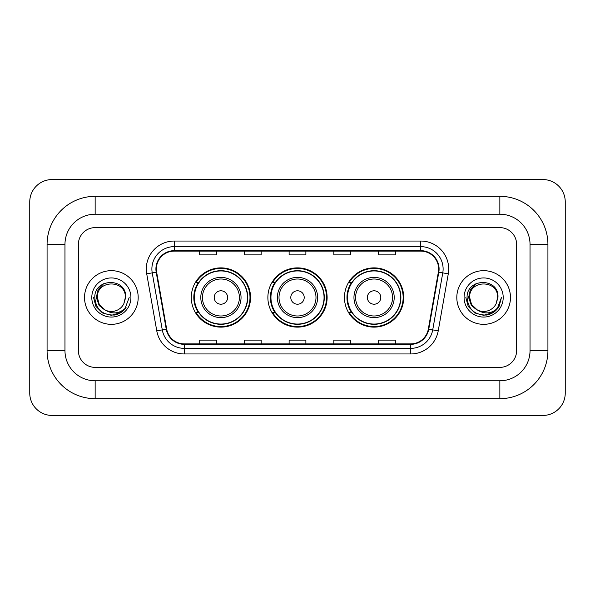 <?xml version="1.0" encoding="UTF-8"?>
<svg xmlns="http://www.w3.org/2000/svg" width="595" height="595" viewBox="0 0 595 595"><rect width="100%" height="100%" fill="white"/><g stroke="black" fill="none" stroke-linecap="round" stroke-linejoin="round"><path stroke-width="0.89" d="M344.453 297.5A29.624 29.624 0 0 0 374.077 327.124A29.624 29.624 0 0 0 403.707 297.5A29.624 29.624 0 0 0 374.077 267.876A29.624 29.624 0 0 0 344.453 297.5M267.876 297.5A29.624 29.624 0 0 0 297.5 327.124A29.624 29.624 0 0 0 327.124 297.5A29.624 29.624 0 0 0 297.5 267.876A29.624 29.624 0 0 0 267.876 297.5M191.292 297.5A29.624 29.624 0 0 0 220.924 327.124A29.624 29.624 0 0 0 250.547 297.5A29.624 29.624 0 0 0 220.924 267.876A29.624 29.624 0 0 0 191.292 297.5M198.403 312.591A27.11 27.11 0 0 1 198.403 282.409M274.979 312.591A27.11 27.11 0 0 1 274.979 282.409M351.556 312.591A27.11 27.11 0 0 1 351.556 282.409M84.527 297.5A26.834 26.834 0 0 0 111.362 324.334A26.834 26.834 0 0 0 138.189 297.5A26.834 26.834 0 0 0 111.362 270.666A26.834 26.834 0 0 0 84.527 297.5A26.834 26.834 0 0 0 111.362 324.334A26.834 26.834 0 0 0 138.189 297.5A26.834 26.834 0 0 0 111.362 270.666A26.834 26.834 0 0 0 84.527 297.5M456.811 297.5A26.834 26.834 0 0 0 483.638 324.334A26.834 26.834 0 0 0 510.473 297.5A26.834 26.834 0 0 0 483.638 270.666A26.834 26.834 0 0 0 456.811 297.5A26.834 26.834 0 0 0 483.638 324.334A26.834 26.834 0 0 0 510.473 297.5A26.834 26.834 0 0 0 483.638 270.666A26.834 26.834 0 0 0 456.811 297.5M156.359 268.992A17.887 17.887 0 0 1 174.246 251.105L420.754 251.105A17.887 17.887 0 0 1 438.366 272.101L428.318 329.117A17.887 17.887 0 0 1 410.699 343.895L184.301 343.895A17.887 17.887 0 0 1 166.682 329.117L156.634 272.101A17.887 17.887 0 0 1 156.359 268.992M155.912 268.992A18.333 18.333 0 0 0 156.188 272.175L166.243 329.191A18.333 18.333 0 0 0 184.301 344.341L410.699 344.341A18.333 18.333 0 0 0 428.757 329.191L438.812 272.175A18.333 18.333 0 0 0 420.754 250.659L174.246 250.659A18.333 18.333 0 0 0 155.912 268.992M146.72 273.849A27.95 27.95 0 0 1 174.246 241.042L420.754 241.042A27.95 27.95 0 0 1 448.28 273.849L438.225 330.865A27.95 27.95 0 0 1 410.699 353.958L184.301 353.958A27.95 27.95 0 0 1 156.775 330.865L146.72 273.849L152.223 272.874A22.357 22.357 0 0 1 174.246 246.635L420.754 246.635A22.357 22.357 0 0 1 442.777 272.874L432.721 329.89A22.357 22.357 0 0 1 410.699 348.365L184.301 348.365A22.357 22.357 0 0 1 162.279 329.89L152.223 272.874A22.357 22.357 0 0 1 151.889 268.992M516.616 244.396A16.772 16.772 0 0 0 499.852 227.625L95.148 227.625A16.772 16.772 0 0 0 78.384 244.396L78.384 350.604A16.772 16.772 0 0 0 95.148 367.375L499.852 367.375A16.772 16.772 0 0 0 516.616 350.604L516.616 244.396A16.772 16.772 0 0 0 499.852 227.625L95.148 227.625A16.772 16.772 0 0 0 78.384 244.396L78.384 350.604A16.772 16.772 0 0 0 95.148 367.375L499.852 367.375A16.772 16.772 0 0 0 516.616 350.604L516.616 244.396M289.118 251.105L289.118 254.891L305.882 254.891L305.882 251.105M244.396 251.105L244.396 254.891L261.168 254.891L261.168 251.105M199.682 251.105L199.682 254.891L216.446 254.891L216.446 251.105M333.832 251.105L333.832 254.891L350.604 254.891L350.604 251.105M378.554 251.105L378.554 254.891L395.318 254.891L395.318 251.105M305.882 343.895L305.882 340.109L289.118 340.109L289.118 343.895M261.168 343.895L261.168 340.109L244.396 340.109L244.396 343.895M216.446 343.895L216.446 340.109L199.682 340.109L199.682 343.895M350.604 343.895L350.604 340.109L333.832 340.109L333.832 343.895M395.318 343.895L395.318 340.109L378.554 340.109L378.554 343.895M499.852 196.328A48.069 48.069 0 0 1 547.921 244.396A48.069 48.069 0 0 0 499.852 196.328L95.148 196.328A48.069 48.069 0 0 0 47.079 244.396A48.069 48.069 0 0 1 95.148 196.328L95.148 214.215L499.852 214.215L95.148 214.215A30.181 30.181 0 0 0 64.967 244.396L64.967 350.604A30.181 30.181 0 0 0 95.148 380.785L499.852 380.785L95.148 380.785L95.148 398.672L499.852 398.672A48.069 48.069 0 0 0 547.921 350.604L547.921 244.396L530.033 244.396A30.181 30.181 0 0 0 499.852 214.215L499.852 196.328M547.921 350.604L530.033 350.604L530.033 244.396L530.033 350.604A30.181 30.181 0 0 1 499.852 380.785L499.852 398.672M565.25 201.913A22.357 22.357 0 0 0 542.893 179.556L52.107 179.556A22.357 22.357 0 0 0 29.75 201.913L29.75 393.087A22.357 22.357 0 0 0 52.107 415.444L542.893 415.444A22.357 22.357 0 0 0 565.25 393.087L565.25 201.913M47.079 350.604L64.967 350.604L64.967 244.396L47.079 244.396L47.079 350.604A48.069 48.069 0 0 0 95.148 398.672M129.174 297.5L124.779 309.229L122.28 311.579M106.118 310.694L99.187 305.599L96.316 297.5L98.093 289.616L103.612 283.726M125.337 297.5L123.805 303.859L125.671 297.5C127.055 277.322 94.189 277.813 94.798 297.5C95.914 309.385 102.466 315.238 114.456 315.045C119.342 314.108 123.21 311.609 126.066 307.555C119.617 313.751 112.626 314.562 105.092 309.988L99.261 304.484L97.387 297.5C96.531 279.471 126.192 279.471 125.337 297.5L123.805 303.859L125.337 297.5C126.192 279.471 96.531 279.471 97.387 297.5C96.531 279.471 126.192 279.471 125.337 297.5C126.192 279.471 96.531 279.471 97.387 297.5L99.261 304.484L104.98 309.936M105.092 309.988L99.261 304.484L97.387 297.5C97.632 303.13 100.205 307.295 105.092 309.988A13.975 13.975 0 0 0 123.805 303.859M91.794 297.5A19.561 19.561 0 0 0 111.362 317.061A19.561 19.561 0 0 0 130.922 297.5A19.561 19.561 0 0 0 111.362 277.939A19.561 19.561 0 0 0 91.794 297.5M126.066 307.555L121.06 312.442M120.941 312.524L114.456 315.045L120.978 312.494L114.456 315.045L120.978 312.494L111.362 315.32L102.452 312.933L95.929 306.41L93.541 297.5M227.625 297.5A6.709 6.709 0 0 0 220.924 290.791A6.709 6.709 0 0 0 214.215 297.5A6.709 6.709 0 0 0 220.924 304.209A6.709 6.709 0 0 0 227.625 297.5M241.042 297.5A20.126 20.126 0 0 0 220.924 277.374A20.126 20.126 0 0 0 200.798 297.5A20.126 20.126 0 0 0 220.924 317.626A20.126 20.126 0 0 0 241.042 297.5A20.126 20.126 0 0 1 220.924 317.626A20.126 20.126 0 0 1 200.798 297.5M247.468 297.5A26.552 26.552 0 0 0 220.924 270.948A26.552 26.552 0 0 0 194.372 297.5A26.552 26.552 0 0 0 220.924 324.052A26.552 26.552 0 0 0 247.468 297.5M249.989 297.5A29.066 29.066 0 0 1 196.082 312.591L198.775 312.591A26.805 26.805 0 0 0 238.655 317.596A26.805 26.805 0 0 0 238.655 277.404A26.805 26.805 0 0 0 198.775 282.409L196.082 282.409A29.066 29.066 0 0 1 249.989 297.5M304.209 297.5A6.709 6.709 0 0 0 297.5 290.791A6.709 6.709 0 0 0 290.791 297.5A6.709 6.709 0 0 0 297.5 304.209A6.709 6.709 0 0 0 304.209 297.5M317.626 297.5A20.126 20.126 0 0 0 297.5 277.374A20.126 20.126 0 0 0 277.374 297.5A20.126 20.126 0 0 0 297.5 317.626A20.126 20.126 0 0 0 317.626 297.5A20.126 20.126 0 0 1 297.5 317.626A20.126 20.126 0 0 1 277.374 297.5M324.052 297.5A26.552 26.552 0 0 0 297.5 270.948A26.552 26.552 0 0 0 270.948 297.5A26.552 26.552 0 0 0 297.5 324.052A26.552 26.552 0 0 0 324.052 297.5M326.566 297.5A29.066 29.066 0 0 1 272.659 312.591L275.351 312.591A26.805 26.805 0 0 0 315.231 317.596A26.805 26.805 0 0 0 315.231 277.404A26.805 26.805 0 0 0 275.351 282.409L272.659 282.409A29.066 29.066 0 0 1 326.566 297.5M380.785 297.5A6.709 6.709 0 0 0 374.077 290.791A6.709 6.709 0 0 0 367.375 297.5A6.709 6.709 0 0 0 374.077 304.209A6.709 6.709 0 0 0 380.785 297.5M394.202 297.5A20.126 20.126 0 0 0 374.077 277.374A20.126 20.126 0 0 0 353.958 297.5A20.126 20.126 0 0 0 374.077 317.626A20.126 20.126 0 0 0 394.202 297.5A20.126 20.126 0 0 1 374.077 317.626A20.126 20.126 0 0 1 353.958 297.5M400.628 297.5A26.552 26.552 0 0 0 374.077 270.948A26.552 26.552 0 0 0 347.532 297.5A26.552 26.552 0 0 0 374.077 324.052A26.552 26.552 0 0 0 400.628 297.5M403.15 297.5A29.066 29.066 0 0 1 349.235 312.591L351.935 312.591A26.805 26.805 0 0 0 391.815 317.596A26.805 26.805 0 0 0 391.815 277.404A26.805 26.805 0 0 0 351.935 282.409L349.235 282.409A29.066 29.066 0 0 1 403.15 297.5M493.262 312.494L483.638 315.32L474.728 312.933L468.213 306.41L465.826 297.5L468.213 306.41L474.728 312.933L483.638 315.32L492.548 312.933L499.071 306.41L501.459 297.5L497.056 309.229L494.557 311.579M478.395 310.694L471.463 305.599L468.592 297.5L470.377 289.616L475.896 283.726M477.175 309.891L471.538 304.484L469.663 297.5L471.538 304.484L477.175 309.891L471.538 304.484L469.663 297.5C468.808 279.471 498.469 279.471 497.613 297.5L496.081 303.859L497.948 297.5C499.339 277.322 466.465 277.813 467.075 297.5C468.191 309.385 474.743 315.238 486.732 315.045C491.619 314.108 495.486 311.609 498.342 307.555C491.894 313.751 484.903 314.562 477.369 309.988L477.264 309.936M497.613 297.5L496.081 303.859A13.975 13.975 0 0 1 477.369 309.988C472.482 307.295 469.916 303.13 469.663 297.5C468.808 279.471 498.469 279.471 497.613 297.5C498.469 279.471 468.808 279.471 469.663 297.5C468.808 279.471 498.469 279.471 497.613 297.5M464.078 297.5A19.561 19.561 0 0 0 483.638 317.061A19.561 19.561 0 0 0 503.206 297.5A19.561 19.561 0 0 0 483.638 277.939A19.561 19.561 0 0 0 464.078 297.5M498.342 307.555L493.344 312.442M493.233 312.509L486.732 315.045M501.459 297.5L499.071 306.41L492.548 312.933L483.638 315.32L474.728 312.933L468.213 306.41L465.826 297.5L468.213 306.41L474.728 312.933L483.638 315.32L492.548 312.933L499.071 306.41L501.459 297.5M498.305 307.615L493.352 312.435L498.305 307.615M420.754 241.042L420.754 250.659M152.223 272.874L156.188 272.175M184.301 353.958L184.301 344.341M410.699 344.341L410.699 353.958M428.757 329.191L438.225 330.865M156.775 330.865L166.243 329.191M438.812 272.175L448.28 273.849M174.246 241.042L174.246 250.659M239.406 297.5A18.49 18.49 0 0 0 220.924 279.01A18.49 18.49 0 0 0 202.434 297.5A18.49 18.49 0 0 0 220.924 315.99A18.49 18.49 0 0 0 239.406 297.5M315.99 297.5A18.49 18.49 0 0 0 297.5 279.01A18.49 18.49 0 0 0 279.01 297.5A18.49 18.49 0 0 0 297.5 315.99A18.49 18.49 0 0 0 315.99 297.5M392.566 297.5A18.49 18.49 0 0 0 374.077 279.01A18.49 18.49 0 0 0 355.594 297.5A18.49 18.49 0 0 0 374.077 315.99A18.49 18.49 0 0 0 392.566 297.5"/></g></svg>
